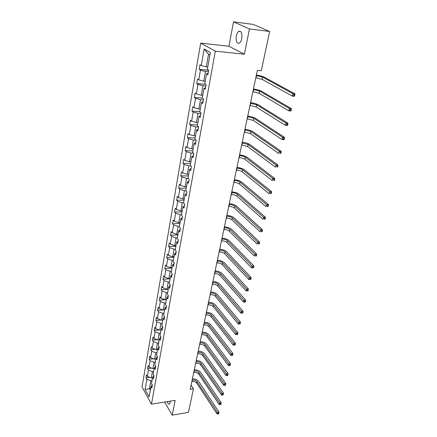 <?xml version="1.0" encoding="UTF-8"?>
<svg xmlns="http://www.w3.org/2000/svg" width="437" height="437" viewBox="0 0 437 437"><rect width="100%" height="100%" fill="white"/><g stroke="black" fill="none" stroke-linecap="round" stroke-linejoin="round"><path stroke-width="0.66" d="M167.24 401.625C167.95 403.712 168.737 404.509 169.589 404.017L170.43 401.117M241.737 38.598C242.278 33.092 241.246 30.688 238.64 31.393C237.553 32.223 236.778 33.758 236.308 35.998C235.772 41.466 236.81 43.847 239.416 43.148C240.487 42.334 241.262 40.821 241.737 38.598M200.67 43.126L142.036 387.002L151.481 404.138L215.321 51.145L200.67 43.126L228.922 46.24L244.387 54.204L249.44 28.946L233.538 21.85L228.922 46.24M233.538 21.85L253.214 24.401L269.656 31.486L249.44 28.946M164.629 402.045L172.194 415.15L188.44 412.386L193.454 388.843L191.073 385.144M152 380.632L150.798 380.807L149.405 388.662L145.068 389.591L146.848 379.311L145.991 377.808L149.754 377.278M150.607 388.488L149.405 388.662L150.295 390.241M150.798 380.807L146.848 379.311M153.638 371.434L152.426 371.597L151.317 377.868L147.356 376.377L146.499 374.875L145.991 377.808M147.356 376.377L148.443 370.106L147.575 368.615L151.535 368.091M155.299 362.093L154.075 362.251L152.95 368.62L148.962 367.129L148.088 365.643L147.575 368.615M148.962 367.129L150.066 360.765L149.186 359.285L153.354 358.761M156.981 352.61L155.752 352.763L154.611 359.225L150.59 357.739L149.705 356.27L149.186 359.285M150.59 357.739L151.71 351.277L150.82 349.818L155.211 349.294M158.697 342.979L157.457 343.127L156.299 349.687L152.24 348.207L151.349 346.749L150.82 349.818M152.24 348.207L153.376 341.641L152.475 340.199L157.112 339.68M160.434 333.202L159.188 333.338L158.008 340.002L153.917 338.522L153.016 337.085L152.475 340.199M153.917 338.522L155.075 331.858L154.163 330.432L159.052 329.919M162.198 323.271L160.947 323.396L159.751 330.17L155.627 328.69L154.709 327.269L154.163 330.432M155.627 328.69L156.796 321.922L155.872 320.512L161.035 320.01M163.995 313.182L162.733 313.296L161.515 320.179L157.358 318.704L156.424 317.3L155.872 320.512M157.358 318.704L158.549 311.827L157.61 310.439L163.067 309.942M165.814 302.928L164.547 303.038L163.312 310.03L159.117 308.56L158.172 307.178L157.61 310.439M159.117 308.56L160.324 301.574L159.374 300.203L166.404 299.618L165.131 299.716L160.903 298.252L159.947 296.892L159.374 300.203M160.903 298.252L162.132 291.151L161.166 289.807L168.245 289.267M169.551 281.931L168.261 282.023L166.989 289.239L162.717 287.781L161.75 286.437L161.166 289.807M162.717 287.781L163.968 280.565L162.99 279.238L170.113 278.757M171.462 271.175L170.168 271.257L168.868 278.593L164.563 277.134L163.58 275.818L162.99 279.238M164.563 277.134L165.836 269.804L164.842 268.504L172.014 268.072M173.407 260.244L172.102 260.315L170.785 267.766L166.437 266.319L165.443 265.024L164.842 268.504M166.437 266.319L167.732 258.868L166.726 257.59L173.948 257.213M175.384 249.128L174.068 249.188L172.73 256.765L168.343 255.323L167.333 254.05L166.726 257.59M168.343 255.323L169.66 247.746L168.638 246.495L175.909 246.173M177.389 237.826L176.067 237.875L174.707 245.583L170.283 244.146L169.256 242.896L168.638 246.495M170.283 244.146L171.615 236.444L170.583 235.215L177.903 234.953M179.432 226.333L178.105 226.371L176.717 234.21L172.254 232.779L171.211 231.561L170.583 235.215M172.254 232.779L173.609 224.946L172.56 223.744L179.929 223.542M181.513 214.649L180.17 214.676L178.76 222.646L174.259 221.22L173.199 220.03L172.56 223.744M174.259 221.22L175.636 213.256L174.571 212.082L181.994 211.945M183.627 202.763L182.278 202.773L180.842 210.885L176.297 209.465L175.226 208.302L174.571 212.082M176.297 209.465L177.701 201.364L176.619 200.217L184.092 200.146M209.891 55.024L208.536 54.254L206.308 66.861L201.244 65.566L204.112 49.01L210.344 52.489L207.357 69.292L208.678 70.095L207.837 74.793L206.526 73.968L204.778 83.8L206.078 84.652L205.253 89.257L203.959 88.389L202.244 98.035L203.527 98.931L202.719 103.449L201.446 102.542L199.764 112.009L201.02 112.943L200.228 117.378L198.977 116.433L197.322 125.719L198.562 126.697L197.781 131.051L196.552 130.062L194.929 139.185L196.147 140.201L195.383 144.472L194.17 143.451L192.58 152.404L193.777 153.453L193.028 157.653L191.832 156.593L190.27 165.388L191.45 166.475L190.712 170.594L189.538 169.501L188.003 178.143L189.166 179.257L188.44 183.311L187.287 182.18L185.774 190.669L184.414 190.669L182.956 198.917L178.367 197.508L177.28 196.371L176.619 200.217M178.367 197.508L179.798 189.265L178.7 188.15L186.222 188.145M188.238 178.362L186.594 178.351L185.108 186.746L180.476 185.348L179.372 184.239L178.7 188.15M180.476 185.348L181.929 176.958L180.82 175.871L188.396 175.936M190.772 165.852L188.811 165.82L187.298 174.358L182.622 172.97L181.502 171.894L180.82 175.871M182.622 172.97L184.103 164.432L182.972 163.378L190.603 163.52M193.4 153.119L191.067 153.059L189.527 161.756L184.807 160.374L183.671 159.33L182.972 163.378M184.807 160.374L186.315 151.688L185.162 150.667L192.848 150.88M196.12 140.173L193.362 140.075L191.799 148.924L187.031 147.553L185.878 146.542L185.162 150.667M187.031 147.553L188.56 138.709L187.397 137.726L195.137 138.016M198.513 126.981L195.7 126.85L194.11 135.863L189.292 134.503L188.118 133.525L187.397 137.726M189.292 134.503L190.854 125.501L189.669 124.55L197.464 124.922M200.911 113.549L198.081 113.391L196.459 122.562L191.597 121.213L190.406 120.279L189.669 124.55M191.597 121.213L193.187 112.047L191.98 111.135L199.835 111.593M203.358 99.865L200.507 99.68L198.851 109.021L193.941 107.682L192.733 106.786L191.98 111.135M193.941 107.682L195.558 98.347L194.339 97.478L202.249 98.019M205.849 85.936L202.976 85.712L201.293 95.228L196.333 93.906L195.104 93.043L194.339 97.478M196.333 93.906L197.977 84.396L196.737 83.565L205.472 84.254M208.383 71.739L205.494 71.482L203.779 81.178L198.764 79.867L197.513 79.048L196.737 83.565M198.764 79.867L200.446 70.177L199.179 69.39L208.651 70.242M201.244 65.566L199.977 64.791L199.179 69.39M186.643 193.389L185.07 194.634L186.211 195.798L186.921 191.821L185.774 190.669M185.07 194.634L183.589 202.976L184.714 204.155L184.015 208.067L182.895 206.876L181.437 215.07L182.546 216.282L181.863 220.122L180.754 218.904L179.323 226.961L180.415 228.201L179.744 231.976L178.657 230.725L177.247 238.646L178.323 239.913L177.662 243.622L176.586 242.349L175.204 250.133L176.264 251.428L175.614 255.077L174.554 253.777L173.194 261.43L174.243 262.746L173.604 266.335L172.56 265.008L171.222 272.535L172.254 273.879L171.621 277.408L170.594 276.058L169.277 283.466L170.293 284.831L169.676 288.3L168.66 286.929L167.366 294.21L168.371 295.598L167.759 299.012L166.759 297.619L165.486 304.786L166.475 306.195L165.874 309.554L164.891 308.134L163.64 315.186L164.612 316.617L164.022 319.922L163.05 318.486L161.816 325.423L162.782 326.876L162.198 330.126L161.242 328.673L160.024 335.501L160.974 336.971L160.401 340.172L159.456 338.697L158.265 345.416L159.199 346.902L158.636 350.053L157.702 348.562L156.528 355.183L157.451 356.685L156.899 359.788L155.976 358.274L154.818 364.791L155.73 366.315L155.184 369.369L154.277 367.839L153.136 374.258L154.037 375.793L153.496 378.803L152.6 377.262L151.481 383.577L152.366 385.128L151.836 388.094L150.951 386.537L149.11 396.889L145.068 389.591M269.656 31.486L261.282 70.745L257.366 70.379L190.188 389.345L193.454 388.843M153.9 375.569L152.6 377.262M152.524 377.699L151.317 377.868M152.426 371.597L148.443 370.106M155.616 366.124L154.277 367.839M154.168 368.457L152.95 368.62M154.075 362.251L150.066 360.765M157.364 356.537L155.976 358.274M155.834 359.072L154.611 359.225M155.752 352.763L151.71 351.277M159.134 346.803L157.702 348.562M157.528 349.54L156.299 349.687M157.457 343.127L153.376 341.641M160.942 336.911L159.456 338.697M159.248 339.866L158.008 340.002M159.188 333.338L155.075 331.858M162.772 326.865L161.242 328.673M160.996 330.039L159.751 330.17M160.947 323.396L156.796 321.922M164.596 316.705L163.05 318.486M162.772 320.053L161.515 320.179M162.733 313.296L158.549 311.827M166.442 306.397L164.891 308.134M164.574 309.915L163.312 310.03M164.547 303.038L160.324 301.574M168.311 295.92L166.759 297.619M167.666 292.517L166.388 292.615L165.131 299.716M166.388 292.615L162.132 291.151M170.217 285.274L168.66 286.929M168.267 289.141L166.989 289.239M168.261 282.023L163.968 280.565M172.151 274.447L170.594 276.058M170.162 278.506L168.868 278.593M170.168 271.257L165.836 269.804M174.117 263.445L172.56 265.008M172.08 267.69L170.785 267.766M172.102 260.315L167.732 258.868M176.116 252.258L174.554 253.777M174.035 256.699L172.73 256.765M174.068 249.188L169.66 247.746M178.154 240.88L176.586 242.349M176.024 245.523L174.707 245.583M176.067 237.875L171.615 236.444M180.219 229.31L178.657 230.725M178.045 234.166L176.717 234.21M178.105 226.371L173.609 224.946M182.322 217.544L180.754 218.904M180.099 222.613L178.76 222.646M180.17 214.676L175.636 213.256M184.463 205.57L182.895 206.876M182.185 210.858L180.842 210.885M182.278 202.773L177.701 201.364M184.31 198.906L182.956 198.917M184.414 190.669L179.798 189.265M188.855 180.989L187.287 182.18M186.473 186.746L185.108 186.746M186.594 178.351L181.929 176.958M191.111 168.376L189.538 169.501M188.675 174.374L187.298 174.358M188.811 165.82L184.103 164.432M193.405 155.534L191.832 156.593M190.914 161.783L189.527 161.756M191.067 153.059L186.315 151.688M195.743 142.457L194.17 143.451M193.192 148.962L191.799 148.924M193.362 140.075L188.56 138.709M198.125 129.139L196.552 130.062M195.508 135.918L194.11 135.863M195.7 126.85L190.854 125.501M200.55 115.581L198.977 116.433M197.874 122.633L196.459 122.562M198.081 113.391L193.187 112.047M203.019 101.766L201.446 102.542M200.277 109.108L198.851 109.021M200.507 99.68L195.558 98.347M205.532 87.695L203.959 88.389M202.724 95.332L201.293 95.228M202.976 85.712L197.977 84.396M208.094 73.356L206.526 73.968M205.221 81.293L203.779 81.178M205.494 71.482L200.446 70.177M172.194 415.15L175.15 400.368L151.481 404.138M244.387 54.204L215.321 51.145M207.766 66.998L206.308 66.861M208.536 54.254L204.112 49.01M152.213 384.866L150.951 386.537M255.809 77.791L262.113 79.359L292.375 96.113L292.948 93.715L294.964 93.873L264.527 77.273C262.517 76.289 259.802 75.552 256.382 75.066M256.279 75.535L262.593 77.103L292.948 93.715L294.041 94.84L293.811 95.801L294.62 95.861L294.844 94.905L294.041 94.84M294.62 95.861L294.396 96.26L292.375 96.113L293.811 95.801M294.844 94.905L294.964 93.873M252.876 91.715L259.114 93.294L288.868 110.883L289.425 108.534L291.43 108.666L261.506 91.224C259.529 90.197 256.847 89.448 253.449 88.99M253.34 89.503L259.589 91.076L289.425 108.534L290.507 109.66L290.283 110.599L291.086 110.648L291.31 109.709L290.507 109.66M291.086 110.648L290.873 111.009L288.868 110.883L290.283 110.599M291.31 109.709L291.43 108.666M249.997 105.388L256.175 106.978L285.427 125.37L285.973 123.065L287.967 123.168L258.546 104.924C256.595 103.848 253.941 103.094 250.57 102.657M250.45 103.214L256.639 104.798L285.973 123.065L287.043 124.184L286.825 125.108L287.622 125.146L287.841 124.228L287.043 124.184M287.622 125.146L287.415 125.468L285.427 125.37L286.825 125.108M287.841 124.228L287.967 123.168M247.167 118.809L253.285 120.415L282.056 139.572L282.592 137.316L284.569 137.398L255.634 118.378C253.717 117.258 251.084 116.493 247.741 116.078M247.615 116.674L253.744 118.274L282.592 137.316L283.646 138.431L283.433 139.337L284.225 139.365L284.438 138.463L283.646 138.431M284.225 139.365L284.028 139.654L282.056 139.572L283.433 139.337M284.438 138.463L284.569 137.398M244.392 131.996L250.45 133.607L278.746 153.513L279.27 151.295L281.231 151.355L252.777 131.592C250.887 130.434 248.282 129.658 244.966 129.265M244.829 129.898L250.898 131.51L279.27 151.295L280.314 152.404L280.106 153.294L280.887 153.316L281.1 152.426L280.314 152.404M280.887 153.316L280.106 153.294M281.1 152.426L281.231 151.355M241.661 144.953L247.659 146.57L275.496 167.18L276.015 165.006L277.965 165.044L249.969 144.576C248.107 143.374 245.528 142.588 242.235 142.216M242.098 142.888L248.107 144.51L276.015 165.006L277.047 166.115L276.839 166.983L277.621 167L277.828 166.126L277.047 166.115M277.621 167L276.839 166.983M277.828 166.126L277.965 165.044M238.979 157.675L239.241 157.681C241.606 157.828 243.496 158.369 244.922 159.308L272.311 180.596L272.819 178.465L274.753 178.476L247.211 157.325C245.375 156.085 242.825 155.293 239.558 154.944M239.41 155.654L239.667 155.659C242.032 155.807 243.933 156.348 245.359 157.282L272.819 178.465L273.841 179.569L273.638 180.421L274.409 180.426L274.616 179.569L273.841 179.569M274.409 180.426L273.638 180.421M274.616 179.569L274.753 178.476M236.346 170.184L236.603 170.184C238.952 170.31 240.831 170.856 242.235 171.823L269.187 193.766L269.684 191.668L271.606 191.663L244.502 169.856C242.693 168.584 240.164 167.781 236.925 167.453M236.767 168.196L237.023 168.196C239.372 168.327 241.251 168.868 242.661 169.829L269.684 191.668L270.694 192.766L270.492 193.607L271.262 193.602L271.464 192.766L270.694 192.766M271.262 193.602L270.492 193.607M271.464 192.766L271.606 191.663M233.757 182.475L234.013 182.475C236.346 182.579 238.203 183.13 239.591 184.119L266.117 206.69L266.603 204.631L268.515 204.609L241.836 182.174C240.055 180.863 237.553 180.049 234.336 179.744M234.172 180.519L234.423 180.519C236.761 180.628 238.624 181.175 240.011 182.163L266.603 204.631L267.602 205.729L267.406 206.548L268.171 206.537L268.367 205.718L267.602 205.729M268.171 206.537L267.406 206.548M268.367 205.718L268.515 204.609M231.217 194.552L231.468 194.552C233.784 194.64 235.625 195.192 236.991 196.208L263.101 219.379L263.582 217.358L265.478 217.315L239.219 194.279C237.46 192.93 234.986 192.116 231.79 191.827M231.621 192.635L231.872 192.63C234.188 192.722 236.035 193.274 237.406 194.285L263.582 217.358L264.571 218.451L264.38 219.259L265.139 219.237L265.33 218.429L264.571 218.451M265.139 219.237L264.38 219.259M265.33 218.429L265.478 217.315M228.715 206.433L228.966 206.428C231.266 206.499 233.085 207.056 234.434 208.094L260.141 231.839L260.61 229.857L262.495 229.791L236.646 206.177C234.915 204.8 232.457 203.975 229.288 203.702M229.108 204.543L229.365 204.538C231.665 204.609 233.489 205.166 234.844 206.204L260.61 229.857L261.594 230.944L261.402 231.736L262.156 231.708L262.347 230.916L261.594 230.944M262.156 231.708L261.402 231.736M262.347 230.916L262.495 229.791M226.251 218.112L226.503 218.107C228.786 218.156 230.594 218.713 231.921 219.778L257.235 244.075L257.699 242.131L259.573 242.049L234.117 217.877C232.408 216.468 229.977 215.638 226.825 215.386M226.645 216.249L226.896 216.244C229.179 216.304 230.993 216.861 232.32 217.921L257.699 242.131L258.666 243.212L258.48 243.988L259.228 243.955L259.414 243.174L258.666 243.212M259.228 243.955L258.48 243.988M259.414 243.174L259.573 242.049M223.837 229.594L224.083 229.583C226.35 229.622 228.141 230.184 229.452 231.271L254.383 256.093L254.837 254.181L256.694 254.083L231.626 229.381C229.938 227.945 227.535 227.109 224.41 226.869M224.219 227.764L224.471 227.759C226.737 227.797 228.529 228.36 229.846 229.441L254.837 254.181L255.792 255.263L255.612 256.027L256.355 255.984L256.541 255.219L255.792 255.263M256.355 255.984L255.612 256.027M256.541 255.219L256.694 254.083M221.455 240.891L221.701 240.88C223.957 240.896 225.727 241.464 227.022 242.568L251.575 267.903L252.023 266.024L253.87 265.909L229.179 240.7C227.519 239.23 225.131 238.389 222.029 238.17M221.832 239.094L222.083 239.083C224.334 239.105 226.115 239.667 227.409 240.771L252.023 266.024L252.974 267.1L252.794 267.848L253.531 267.805L253.711 267.051L252.974 267.1M253.711 267.051L253.87 265.909M251.575 267.903L252.794 267.848M219.117 251.996L219.363 251.985C221.597 251.991 223.356 252.559 224.634 253.684L248.822 279.505L249.259 277.664L251.095 277.533L226.776 251.827C225.131 250.33 222.772 249.483 219.691 249.281M219.489 250.232L219.735 250.221C221.974 250.226 223.733 250.789 225.017 251.914L249.259 277.664L250.199 278.73L250.024 279.467L250.756 279.412L250.936 278.675L250.199 278.73M250.936 278.675L251.095 277.533M248.822 279.505L250.024 279.467M216.812 262.927L217.058 262.916C219.281 262.905 221.024 263.473 222.286 264.62L246.113 290.911L246.544 289.097L248.369 288.95L224.405 262.779C222.783 261.255 220.445 260.403 217.386 260.212M217.178 261.189L217.424 261.173C219.647 261.168 221.395 261.736 222.657 262.877L246.544 289.097L247.473 290.163L247.298 290.884L248.03 290.829L248.205 290.102L247.473 290.163M248.205 290.102L248.369 288.95M246.113 290.911L247.298 290.884M214.551 273.682L214.791 273.666C216.998 273.644 218.724 274.212 219.969 275.376L243.453 302.12L243.873 300.334L245.687 300.175L222.078 273.551C220.477 272 218.156 271.142 215.119 270.973M214.911 271.972L215.151 271.956C217.364 271.934 219.09 272.502 220.341 273.666L244.796 301.393L244.627 302.109L245.348 302.043L245.523 301.328L244.796 301.393M245.523 301.328L245.687 300.175M243.453 302.12L244.627 302.109M212.322 284.263L212.562 284.247C214.753 284.208 216.468 284.782 217.697 285.962L240.836 313.138L241.251 311.384L243.048 311.204L219.784 284.148C218.205 282.581 215.905 281.712 212.89 281.559M212.677 282.581L212.917 282.564C215.113 282.526 216.823 283.1 218.058 284.279L242.164 312.439L241.994 313.138L242.715 313.067L242.885 312.368L242.164 312.439M242.885 312.368L243.048 311.204M240.836 313.138L241.994 313.138M210.126 294.68L210.366 294.658C212.546 294.609 214.239 295.183 215.457 296.384L238.263 323.964L238.673 322.244L240.459 322.053L217.528 294.582C215.971 292.987 213.693 292.118 210.694 291.976M210.476 293.019L210.716 293.003C212.895 292.954 214.594 293.527 215.812 294.724L239.574 323.293L239.41 323.986L240.126 323.904L240.29 323.216L239.574 323.293M240.29 323.216L240.459 322.053M238.263 323.964L239.41 323.986M207.968 304.928L208.203 304.911C210.372 304.846 212.054 305.419 213.251 306.637L235.729 334.616L236.133 332.923L237.914 332.721L215.304 304.851C213.769 303.234 211.513 302.36 208.536 302.229M208.312 303.3L208.547 303.278C210.716 303.212 212.398 303.791 213.6 305.004L237.029 333.972L236.87 334.649L237.581 334.567L237.739 333.89L237.029 333.972M237.739 333.89L237.914 332.721M235.729 334.616L236.87 334.649M205.843 315.022L206.078 315.001C208.231 314.919 209.897 315.498 211.082 316.732L233.243 345.093L233.642 343.427L235.406 343.209L213.119 314.957C211.601 313.318 209.367 312.444 206.411 312.329M206.182 313.416L206.417 313.395C208.569 313.318 210.241 313.892 211.426 315.126L234.527 344.465L234.369 345.137L235.073 345.05L235.232 344.383L234.527 344.465M235.232 344.383L235.406 343.209M233.243 345.093L234.369 345.137M203.751 324.959L203.986 324.931C206.122 324.844 207.772 325.423 208.946 326.668L230.796 355.396L231.184 353.757L232.943 353.528L210.967 324.909C209.465 323.249 207.253 322.369 204.314 322.266M204.084 323.375L204.319 323.353C206.455 323.26 208.11 323.839 209.285 325.09L232.063 354.795L231.91 355.45L232.61 355.357L232.768 354.702L232.063 354.795M232.768 354.702L232.943 353.528M230.796 355.396L231.91 355.45M201.686 334.742L201.921 334.715C204.046 334.611 205.685 335.19 206.838 336.457L228.387 365.529L228.775 363.917L230.518 363.677L208.848 334.709C207.367 333.027 205.172 332.142 202.255 332.054M202.02 333.18L202.249 333.158C204.374 333.054 206.018 333.639 207.176 334.9L229.643 364.95L229.491 365.594L230.19 365.496L230.343 364.851L229.643 364.95M230.343 364.851L230.518 363.677M228.387 365.529L229.491 365.594M199.66 344.372L199.889 344.345C202.003 344.23 203.626 344.815 204.767 346.093L226.022 375.503L226.399 373.914L228.13 373.662L206.761 344.356C205.297 342.657 203.118 341.772 200.222 341.69M199.982 342.837L200.217 342.81C202.326 342.701 203.953 343.28 205.1 344.558L227.262 374.941L227.109 375.58L227.803 375.476L227.956 374.842L227.262 374.941M227.956 374.842L228.13 373.662M226.022 375.503L227.109 375.58M197.661 353.861L197.89 353.833C199.988 353.708 201.599 354.292 202.73 355.581L223.689 385.314L224.061 383.752L225.787 383.489L204.707 353.861C203.26 352.14 201.102 351.25 198.223 351.184M197.977 352.353L198.212 352.32C200.31 352.2 201.921 352.779 203.052 354.074L224.918 384.773L224.771 385.401L225.459 385.292L225.607 384.669L224.918 384.773M225.607 384.669L225.787 383.489M223.689 385.314L224.771 385.401M195.694 363.207L195.923 363.18C198.005 363.043 199.605 363.628 200.72 364.928L221.401 394.966L221.761 393.431L223.476 393.158L202.681 363.223C201.255 361.486 199.114 360.591 196.257 360.536M196.005 361.721L196.235 361.689C198.322 361.557 199.922 362.136 201.036 363.442L222.613 394.453L222.466 395.064L223.149 394.955L223.296 394.338L222.613 394.453M223.296 394.338L223.476 393.158M221.401 394.966L222.466 395.064M193.755 372.417L193.984 372.384C196.055 372.237 197.639 372.821 198.737 374.138L219.139 404.471L219.5 402.958L221.204 402.674L200.687 372.444C199.277 370.691 197.153 369.789 194.318 369.751M194.061 370.947L194.29 370.915C196.36 370.773 197.95 371.357 199.053 372.674L220.341 403.974L220.193 404.58L220.876 404.465L221.024 403.859L220.341 403.974M221.024 403.859L221.204 402.674M219.139 404.471L220.193 404.58M191.843 381.485L192.072 381.452C194.126 381.293 195.7 381.883 196.787 383.211L216.921 413.823L217.271 412.337L218.964 412.042L198.726 381.528C197.327 379.758 195.224 378.857 192.406 378.824M192.149 380.043L192.373 380.01C194.432 379.851 196.011 380.441 197.098 381.769L218.107 413.347L217.965 413.943L218.642 413.823L218.784 413.227L218.107 413.347M218.784 413.227L218.964 412.042M216.921 413.823L217.965 413.943M256.552 75.563L256.077 77.819M262.593 77.103L262.113 79.359M253.607 89.525L253.143 91.737M259.589 91.076L259.114 93.294M250.718 103.23L250.259 105.404M256.639 104.798L256.175 106.978M247.883 116.69L247.429 118.826M253.744 118.274L253.285 120.415M245.091 129.909L244.649 132.007M250.898 131.51L250.45 133.607M242.355 142.899L241.923 144.958M248.107 144.51L247.659 146.57M239.667 155.659L239.241 157.681M245.359 157.282L244.922 159.308M237.023 168.196L236.603 170.184M242.661 169.829L242.235 171.823M234.423 180.519L234.013 182.475M240.011 182.163L239.591 184.119M231.872 192.63L231.468 194.552M237.406 194.285L236.991 196.208M229.365 204.538L228.966 206.428M234.844 206.204L234.434 208.094M226.896 216.244L226.503 218.107M232.32 217.921L231.921 219.778M224.471 227.759L224.083 229.583M229.846 229.441L229.452 231.271M222.083 239.083L221.701 240.88M227.409 240.771L227.022 242.568M219.735 250.221L219.363 251.985M225.017 251.914L224.634 253.684M217.424 261.173L217.058 262.916M222.657 262.877L222.286 264.62M215.151 271.956L214.791 273.666M220.341 273.666L219.969 275.376M212.917 282.564L212.562 284.247M218.058 284.279L217.697 285.962M210.716 293.003L210.366 294.658M215.812 294.724L215.457 296.384M208.547 303.278L208.203 304.911M213.6 305.004L213.251 306.637M206.417 313.395L206.078 315.001M211.426 315.126L211.082 316.732M204.319 323.353L203.986 324.931M209.285 325.09L208.946 326.668M202.249 333.158L201.921 334.715M207.176 334.9L206.838 336.457M200.217 342.81L199.889 344.345M205.1 344.558L204.767 346.093M198.212 352.32L197.89 353.833M203.052 354.074L202.73 355.581M196.235 361.689L195.923 363.18M201.036 363.442L200.72 364.928M194.29 370.915L193.984 372.384M199.053 372.674L198.737 374.138M192.373 380.01L192.072 381.452M197.098 381.769L196.787 383.211M240.803 31.661L238.64 31.393"/></g></svg>
